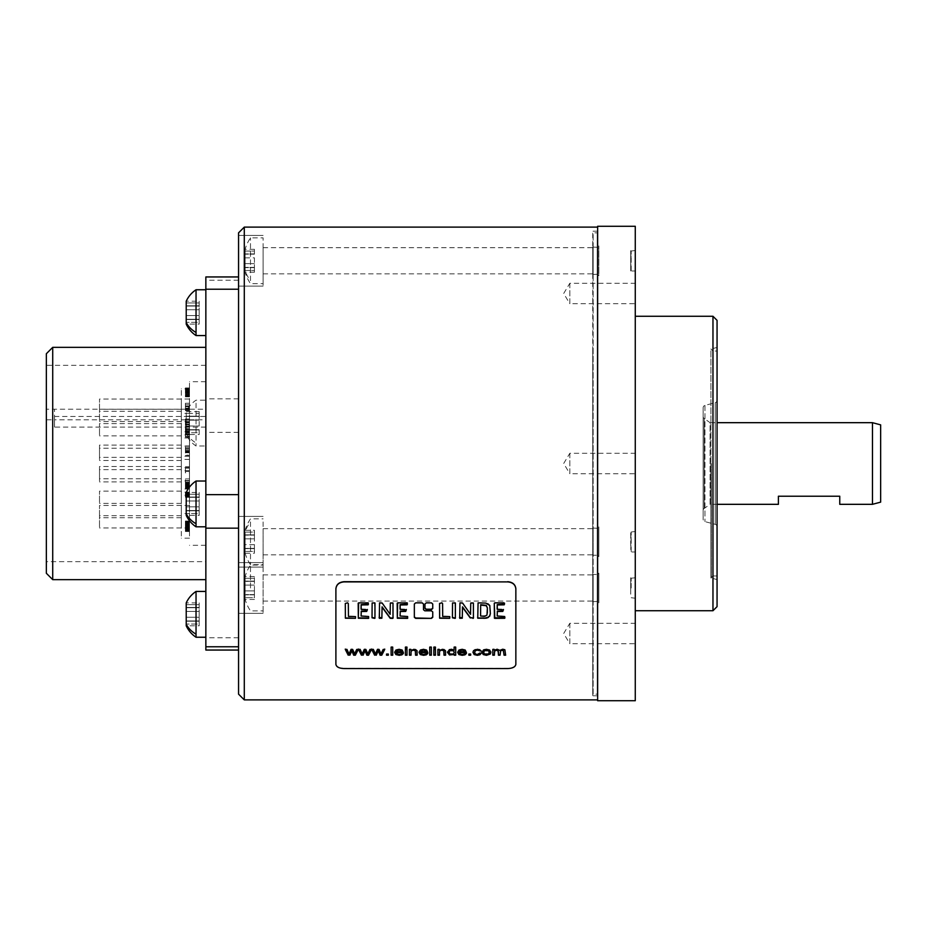 <?xml version="1.0" encoding="UTF-8"?>
<svg xmlns="http://www.w3.org/2000/svg" width="927" height="927" viewBox="0 0 927 927"><rect width="100%" height="100%" fill="white"/><g stroke="black" fill="none" stroke-linecap="round" stroke-linejoin="round"><path stroke-width="0.7" stroke-dasharray="4.63 3.48" d="M497.185 615.991L504.705 616.142L504.937 617.996M497.139 608.981L503.326 609.166L503.245 610.661M494.276 603.593L494.751 602.48L503.848 602.48L504.531 604.52M244.288 699.885L244.288 227.115M597.637 345.308L597.637 699.885L597.637 345.308M335.898 664.358L335.898 663.999C336.385 666.594 339.108 667.996 344.079 668.216L507.672 668.216C512.643 667.996 515.366 666.594 515.852 663.999L515.852 664.358M597.637 700.708L597.637 226.292M635.273 700.708L635.273 226.292M635.273 610.731L635.273 316.269L635.273 610.731M635.273 594.207L635.273 577.753L635.273 594.207M635.273 250.626L635.273 270.985L635.273 250.626M635.273 545.667L635.273 531.53L635.273 545.667M635.273 283.268L635.273 303.72L635.273 283.268L569.827 283.268L569.827 303.72L635.273 303.72M635.273 623.28L635.273 643.732L635.273 623.28L569.827 623.28L569.827 643.732L635.273 643.732M635.273 453.28L635.273 473.72L635.273 453.28L569.827 453.28L569.827 473.72L635.273 473.72M712.967 316.269L712.967 610.731M717.058 320.36L717.058 606.64M717.058 463.5L717.058 579.549L717.058 463.5M711.333 463.5L711.333 578.008L711.333 463.5M717.058 347.451L710.928 348.992L710.928 463.5L710.928 348.992L712.967 351.032L712.967 575.968L710.928 578.008L710.928 463.5L710.928 578.008L717.058 579.549M712.967 575.968L712.967 351.032L717.058 351.032L717.058 575.968L712.967 575.968M717.058 575.968L717.058 351.032M717.058 400.267L717.058 526.733L717.058 400.267A2.457 2.457 0 0 1 715.238 402.642L715.238 524.358L715.238 402.642L704.972 405.389A2.457 2.457 0 0 0 703.153 407.764L703.153 519.236L703.153 407.764M717.058 526.733A2.457 2.457 0 0 0 715.238 524.358L704.972 521.611A2.457 2.457 0 0 1 703.153 519.236M703.153 416.547L703.153 510.453L703.153 416.547A2.457 2.457 0 0 0 704.207 418.552L704.207 508.448L704.207 418.552L710.082 422.677L710.082 504.323L704.207 508.448A2.457 2.457 0 0 0 703.153 510.453M717.058 504.323L710.082 504.323L710.082 422.677L717.058 422.677M872.469 504.323L872.469 422.677M778.402 504.323L778.402 496.223L839.758 496.223L839.758 504.323M880.65 502.133L880.65 424.867M630.719 594.207L630.719 577.753L630.719 594.207M631.183 587.985L631.183 578.216L631.183 587.985M630.719 250.626L630.719 270.985L630.719 250.626M631.183 270.522L631.183 250.997L630.719 270.985L635.273 270.985M630.719 545.667L630.719 531.53L630.719 545.667M631.183 551.519L631.183 531.994L630.719 551.982L635.273 551.982M569.827 283.268L569.827 303.72L563.686 293.5L569.827 283.268M569.827 623.28L569.827 643.732L563.686 633.5L569.827 623.28M569.827 453.28L569.827 473.72L563.686 463.5L569.827 453.28M238.563 232.839L238.563 694.161M238.563 575.308L238.563 613.338L238.563 575.308M238.563 248.088L238.563 650.047L238.563 248.088M263.106 575.308L263.106 613.338L263.106 575.308M263.106 587.985L263.106 565.076L263.106 587.985M250.487 587.985L250.487 565.076L250.487 587.985M245.11 582.26L245.11 590.893L245.11 582.26M245.11 593.709L245.11 587.985L245.11 593.709M245.11 581.206L245.11 576.536L245.11 581.38L254.438 581.113L254.438 585.064L254.438 576.536L254.438 581.38L245.11 581.206M254.438 590.893L254.438 585.064L254.438 594.856L254.438 590.893L245.11 590.893L254.438 590.893M245.11 594.752L245.11 599.433L245.11 594.589L254.438 594.589L245.11 594.752M254.438 597.672L254.438 594.589L254.438 597.672L245.11 597.672L254.438 597.672M263.106 248.088L263.106 286.119L263.106 248.088M263.106 280.603L263.106 237.857L263.106 280.603M250.487 280.603L250.487 237.857L250.487 280.603A40.892 35.423 180 0 1 245.11 270.684L245.11 249.317L245.11 270.684M245.11 266.489L245.11 263.674L245.11 266.489M245.11 270.452L245.11 267.37L245.11 272.214L245.11 270.452L254.438 270.452L254.438 272.214L254.438 267.37L254.438 270.452L245.11 270.452M245.11 255.041L245.11 257.845L245.11 255.041M245.11 251.078L245.11 254.16L245.11 249.317L245.11 251.078L254.438 251.078L254.438 249.317L254.438 254.16L254.438 251.078L245.11 251.078M254.438 257.845L254.438 267.636L254.438 257.845L245.11 257.845L245.11 263.674L245.11 257.845L254.438 257.845M254.438 267.544L245.11 267.544L254.438 267.544M254.438 253.986L245.11 253.986L254.438 253.986M263.106 581.438L263.106 601.067L263.106 581.438M592.735 581.438L592.735 601.067L592.735 581.438M592.735 596.304L592.735 574.311L592.735 596.304M592.735 601.658L597.231 601.484L597.231 574.485L593.141 574.485L593.141 601.484L592.735 574.311M598.865 573.141L597.231 574.485L597.231 601.484L598.865 602.828L598.865 573.141L598.865 602.828M263.106 529.074L263.106 567.104L263.106 529.074M263.106 535.215L263.106 554.844L263.106 535.215M592.735 535.215L592.735 554.844L592.735 535.215M592.735 546.988L592.735 528.077L592.735 546.988M592.735 528.077L597.231 528.263L597.231 555.25L593.141 555.25L593.141 528.263L592.735 555.424M598.865 556.594L597.231 555.25L597.231 528.263L598.865 526.918L598.865 556.594L598.865 526.918M205.852 276.953L205.852 650.047M263.106 254.218L263.106 273.847L263.106 254.218M592.735 254.218L592.735 273.847L592.735 254.218M592.735 247.208L592.735 274.438L592.735 247.208M593.141 247.382L593.141 274.265L593.141 247.382M592.735 274.438L597.231 274.265L597.231 247.266L597.231 274.265L598.865 275.609L598.865 245.922L598.865 275.609M592.735 247.092L597.231 247.266L598.865 245.922M263.106 521.924L263.106 564.659L263.106 521.924M250.487 521.924L250.487 564.659L250.487 521.924A40.892 35.423 180 0 0 245.11 531.831L245.11 553.199L245.11 531.831M254.438 530.302L254.438 532.063L254.438 530.302L245.11 530.302L245.11 532.063L245.11 530.302A40.892 40.892 0 0 1 250.487 518.853L263.106 518.853M245.11 534.983L245.11 538.842L245.11 534.879L254.438 534.879L254.438 538.842L254.438 534.879L245.11 534.983M254.438 553.199L254.438 551.438L254.438 553.199L245.11 553.199L245.11 551.438L245.11 553.199A40.892 40.892 0 0 0 250.487 564.659L263.106 564.659M245.11 548.529L245.11 551.438L245.11 547.475L245.11 548.622L254.438 548.355L245.11 548.529M245.11 544.67L245.11 538.842L245.11 544.67L254.438 544.67L254.438 548.622L254.438 538.842L254.438 544.67L245.11 544.67M254.438 532.063L254.438 535.146L254.438 532.063L245.11 532.063L254.438 532.063M254.438 551.438L254.438 548.355L254.438 551.438L245.11 551.438L254.438 551.438M205.852 564.091L205.852 347.347L205.852 564.091M205.852 292.828L205.852 335.562L205.852 292.828M205.852 403.245L205.852 445.98L205.852 403.245M205.852 594.508L205.852 637.243L205.852 594.508M205.852 484.079L205.852 526.814L205.852 484.079M52.723 347.347L52.723 579.653M46.35 573.28L46.35 353.72M46.35 419.827L46.35 561.658L46.35 419.827L54.531 419.827L54.531 409.213L46.35 409.213M205.852 561.658L205.852 365.342L205.852 409.213L54.531 409.213L54.531 427.092L54.531 419.827L205.852 419.827L205.852 561.658L46.35 561.658M205.852 409.213L205.852 416.478L54.531 416.478M205.852 416.478L205.852 419.827M205.852 427.092L54.531 427.092M205.852 534.334L205.852 381.704L205.852 534.334M189.49 534.334L189.49 381.704L189.49 534.334M189.49 429.56L189.49 399.039L189.49 429.56M189.49 468.517L189.49 437.996L189.49 468.517M189.49 465.4L189.49 434.867L189.49 465.4M189.49 489.931L189.49 459.41L189.49 489.931M189.49 511.437L189.49 480.916L189.49 511.437M189.49 535.98L189.49 505.458L189.49 535.98M189.49 419.352L189.49 388.83L189.49 419.352M189.49 443.894L189.49 413.372L189.49 443.894M189.49 487.66L189.49 456.293L189.49 489.004L189.49 486.814L189.49 487.66L185.4 487.857L185.4 478.935L185.4 487.66M189.49 525.771L189.49 495.25L189.49 525.771M189.49 425.238L189.49 419.016L189.49 425.238L185.4 425.238L185.4 422.735L185.4 430.151L185.4 419.016L185.4 425.238M189.49 429.433L189.49 437.092L189.49 429.433L185.4 429.433L185.4 428.274L185.4 437.092L185.4 429.433M189.49 486.455L185.4 486.455L189.49 486.443M189.49 488.888L185.4 488.877L189.49 488.888M189.49 528.448L189.49 521.02L189.49 528.877L185.4 528.448L185.4 521.02L185.4 528.448M189.49 526.246L189.49 531.495L189.49 526.246L185.4 526.258L185.4 523.662L185.4 531.495L185.4 526.246L189.49 526.246M189.49 454.844L189.49 445.945L189.49 455.424L185.4 454.844L185.4 445.945L185.4 454.844M189.49 409.097L189.49 403.268L189.49 409.097L185.4 409.097L185.4 406.791L185.4 410.684L185.4 403.268L185.4 409.097M189.49 396.501L189.49 387.961L189.49 396.826L185.4 396.501L185.4 390.313L185.4 396.501M189.49 493.176L189.49 497.185L189.49 493.071L189.49 496.293L189.49 493.176L185.4 493.176L185.4 492.469L185.4 496.293L185.4 493.176M189.49 472.874L189.49 466.629L189.49 472.874L185.4 472.874L185.4 466.629L185.4 472.874M181.31 429.56L181.31 399.039L181.31 429.56M181.31 420.707L181.31 409.259L181.31 420.707M99.513 420.707L99.513 409.259L99.513 420.707M181.31 468.517L181.31 437.996L181.31 468.517M181.31 459.665L181.31 448.216L181.31 459.665M99.513 459.665L99.513 448.216L99.513 459.665M181.31 465.4L181.31 434.867L181.31 465.4M181.31 456.547L181.31 445.099L181.31 456.547M99.513 456.547L99.513 445.099L99.513 456.547M181.31 489.931L181.31 459.41L181.31 489.931M181.31 481.078L181.31 469.63L181.31 481.078M99.513 481.078L99.513 469.63L99.513 481.078M181.31 511.437L181.31 480.916L181.31 511.437M181.31 502.585L181.31 491.136L181.31 502.585M99.513 502.585L99.513 491.136L99.513 502.585M181.31 535.98L181.31 505.458L181.31 535.98M181.31 527.127L181.31 515.679L181.31 527.127M99.513 527.127L99.513 515.679L99.513 527.127M181.31 419.352L181.31 388.83L181.31 419.352M181.31 410.499L181.31 399.05L181.31 410.499M99.513 410.499L99.513 399.05L99.513 410.499M181.31 443.894L181.31 413.372L181.31 443.894M181.31 435.041L181.31 423.593L181.31 435.041M99.513 435.041L99.513 423.593L99.513 435.041M181.31 486.814L181.31 456.293L181.31 486.814M181.31 477.961L181.31 466.513L181.31 477.961M99.513 477.961L99.513 466.513L99.513 477.961M181.31 525.771L181.31 495.25L181.31 525.771M181.31 516.918L181.31 505.47L181.31 516.918M99.513 516.918L99.513 505.47L99.513 516.918M189.49 422.735L185.4 422.735M189.49 424.369L185.4 424.369M189.49 419.016L185.4 419.016M189.49 419.885L185.4 419.885M189.49 422.052L185.4 422.052M189.49 426.096L185.4 426.096M189.49 423.94L185.4 423.94M189.49 424.809L185.4 424.809M189.49 430.151L185.4 430.151M189.49 429.282L185.4 429.282M189.49 426.779L185.4 426.779M189.49 428.274L185.4 428.274M189.49 437.092L185.4 437.092M189.49 436.235L185.4 436.235M189.49 434.288L185.4 434.288M189.49 431.391L185.4 431.391M189.49 432.179L185.4 432.179M189.49 431.31L185.4 431.31M185.4 429.317L185.4 433.685L185.4 429.317L189.49 429.317L189.49 433.685L185.4 433.685M189.49 433.685L189.49 429.317M189.49 431.078L185.4 431.078M189.49 486.269L185.4 486.281M189.49 486.687L185.4 486.687M189.49 487.602L185.4 487.602M189.49 488.1L185.4 488.1M189.49 488.68L185.4 488.68M189.49 488.633L185.4 488.633M189.49 487.996L185.4 487.996M189.49 484.392L185.4 484.392M189.49 478.935L185.4 478.935M189.49 482.55L185.4 482.55M189.49 483.419L185.4 483.419M189.49 484.369L185.4 484.369M189.49 485.284L185.4 485.284M189.49 485.783L185.4 485.783M185.4 480.534L185.4 484.995L185.4 480.534L189.49 480.534L189.49 483.396L185.4 483.396M185.4 485.354L189.49 485.354M189.49 483.396L189.49 480.534M189.49 483.964L185.4 483.964M189.49 484.497L185.4 484.497M189.49 484.995L185.4 484.995L189.49 485.018M189.49 485.227L185.4 485.227M189.49 485.424L185.4 485.424M189.49 482.156L185.4 482.156M189.49 487.312L185.4 487.312M189.49 487.857L185.4 487.857M189.49 487.787L185.4 487.787M189.49 487.451L185.4 487.451M189.49 484.601L185.4 484.601M189.49 482.851L185.4 482.851M189.49 485.713L185.4 485.713M189.49 486.814L185.4 486.814M189.49 527.718L185.4 527.718M189.49 526.826L189.49 528.865L185.4 528.877L185.4 530.65L185.4 524.891L185.4 528.865L189.49 528.83L189.49 524.891L189.49 526.826L185.4 526.826M189.49 528.564L185.4 528.564M189.49 528.066L185.4 528.066M189.49 526.976L185.4 526.976M189.49 525.551L185.4 525.551M189.49 524.636L185.4 524.636M189.49 523.952L185.4 523.952M189.49 523.28L185.4 523.28M189.49 521.646L185.4 521.646M189.49 521.217L185.4 521.217M189.49 521.02L185.4 521.02M189.49 521.067L185.4 521.067M189.49 521.333L185.4 521.333M189.49 521.831L185.4 521.831M189.49 522.921L185.4 522.921M189.49 523.639L185.4 523.639L189.49 523.662M189.49 524.346L185.4 524.346M189.49 525.273L185.4 525.273M189.49 525.933L185.4 525.933M189.49 525.203L185.4 525.203M189.49 524.763L185.4 524.763M189.49 524.172L185.4 524.172M189.49 523.581L185.4 523.581M189.49 522.492L185.4 522.492M189.49 522.121L185.4 522.121M189.49 521.971L185.4 521.971M189.49 522.052L185.4 522.052M189.49 522.376L185.4 522.376M189.49 524.01L185.4 524.01M189.49 524.566L185.4 524.566M189.49 525.145L185.4 525.145M189.49 525.725L185.4 525.725M189.49 526.316L185.4 526.316M189.49 527.405L185.4 527.405M189.49 527.787L185.4 527.787M189.49 527.927L185.4 527.927M189.49 526.884L185.4 526.884M189.49 527.498L185.4 527.498M189.49 528.32L185.4 528.32M189.49 528.911L185.4 528.911M189.49 529.502L185.4 529.502M189.49 530.951L185.4 530.951M189.49 531.322L185.4 531.322M189.49 531.495L185.4 531.495M189.49 531.449L185.4 531.449M189.49 531.206L185.4 531.206M189.49 530.765L185.4 530.765M189.49 528.181L185.4 528.181M189.49 524.891L185.4 524.891M189.49 527.347L185.4 527.347M189.49 527.869L185.4 527.869M189.49 528.367L185.4 528.367M189.49 528.865L185.4 528.865M189.49 530.302L185.4 530.302M189.49 530.58L185.4 530.58M189.49 530.65L185.4 530.65M189.49 530.522L185.4 530.522M189.49 530.186L185.4 530.186M189.49 528.251L185.4 528.251M189.49 450.719L185.4 450.719M189.49 455.424L185.4 455.424M189.49 450.464L185.4 450.464M189.49 445.945L185.4 445.945M189.49 450.893L185.4 450.893M189.49 451.472L185.4 451.472M189.49 447.347L185.4 447.347M189.49 448.598L185.4 448.598M189.49 452.179L185.4 452.179M189.49 452.758L185.4 452.758M189.49 449.178L185.4 449.178M189.49 406.791L185.4 406.791M189.49 408.193L185.4 408.193M189.49 403.268L185.4 403.268M189.49 408.656L185.4 408.656M189.49 409.282L185.4 409.282M189.49 404.786L185.4 404.786M189.49 406.153L185.4 406.153M189.49 410.047L185.4 410.047M189.49 410.684L185.4 410.684M189.49 394.763L185.4 394.763M189.49 396.826L185.4 396.826M189.49 396.71L185.4 396.71M189.49 396.362L185.4 396.362M189.49 395.759L185.4 395.759M189.49 394.462L185.4 394.462M189.49 393.627L185.4 393.627M189.49 392.816L185.4 392.816M189.49 391.785L185.4 391.785L185.4 389.05L185.4 393.72L185.4 391.773L189.49 391.773M189.49 391.032L185.4 391.032L189.49 391.009M189.49 390.302L185.4 390.302L185.4 387.961L185.4 390.302L189.49 390.313M189.49 388.564L185.4 388.564M189.49 388.135L185.4 388.135M189.49 387.961L185.4 387.961M189.49 388.065L185.4 388.065M189.49 388.413L185.4 388.413M189.49 389.016L185.4 389.016M189.49 391.148L185.4 391.148M189.49 391.959L185.4 391.959M189.49 392.99L185.4 392.99M189.49 393.72L185.4 393.72L189.49 393.766M189.49 392.851L185.4 392.851M189.49 392.364L185.4 392.364M189.49 391.704L185.4 391.704M189.49 389.711L185.4 389.711M189.49 389.247L185.4 389.247M189.49 389.05L185.4 389.05M189.49 389.108L185.4 389.108M189.49 389.433L185.4 389.433M189.49 391.171L185.4 391.171M189.49 392.411L185.4 392.411M189.49 393.071L185.4 393.071M189.49 395.064L185.4 395.064M189.49 395.528L185.4 395.528L189.49 395.516M189.49 395.725L185.4 395.725M189.49 394.589L185.4 394.589M189.49 393.303L185.4 393.303M189.49 392.596L185.4 392.596M189.49 492.469L185.4 492.469M189.49 493.662L185.4 493.662L185.4 497.185L185.4 493.071L185.4 493.662L189.49 493.662M189.49 494.184L185.4 494.184M189.49 494.717L185.4 494.717M189.49 495.285L185.4 495.285M189.49 495.76L185.4 495.76M189.49 496.13L185.4 496.13M189.49 496.293L185.4 496.293L189.49 496.316M189.49 496.246L185.4 496.246M189.49 495.991L185.4 495.991M189.49 493.071L185.4 493.071L189.49 493.06M189.49 493.778L185.4 493.778M189.49 496.698L185.4 496.698M189.49 497.046L185.4 497.046M189.49 497.185L185.4 497.185M189.49 497.092L185.4 497.092M189.49 496.814L185.4 496.814M189.49 495.852L185.4 495.852M189.49 495.169L185.4 495.169M189.49 494.508L185.4 494.508M189.49 468.147L185.4 468.147M189.49 471.356L185.4 471.356M189.49 466.629L185.4 466.629M196.037 335.562L196.037 289.757M199.178 324.114L199.178 322.353L199.178 324.114L186.223 324.114L186.223 301.205L186.223 302.967L186.223 301.205L199.178 301.205L199.178 319.525L199.178 301.205M186.223 319.433L186.223 318.39L186.223 319.525L199.178 319.433L186.223 319.433M199.178 322.353L199.178 319.259L199.178 322.353L186.223 322.353L199.178 322.353M186.223 315.574L186.223 309.745L186.223 315.574L199.178 315.574L186.223 315.574M186.223 306.93L186.223 309.745L186.223 306.93M186.223 305.887L186.223 302.967L186.223 306.061L199.178 305.887L186.223 305.887M196.037 403.245L196.037 445.98L196.037 403.245M199.178 434.531L199.178 432.77L199.178 434.531L186.223 434.531L186.223 411.634L186.223 434.531A27.451 27.451 0 0 0 196.037 445.98L205.852 445.98M186.223 429.85L186.223 432.77L186.223 428.807L186.223 429.954L199.178 429.688L186.223 429.85M199.178 432.77L199.178 429.688L199.178 432.77L186.223 432.77L199.178 432.77M199.178 426.003L199.178 420.163L199.178 426.003L186.223 426.003L186.223 417.359L186.223 428.807L186.223 426.003L199.178 426.003M186.223 416.316L186.223 413.396L186.223 416.478L199.178 416.211L199.178 420.163L199.178 416.211L186.223 416.316M199.178 413.396L199.178 416.478L199.178 411.634L199.178 413.396L186.223 413.396L199.178 413.396M196.037 637.243L196.037 591.438M199.178 625.795L199.178 624.033L199.178 625.795L186.223 625.795L186.223 602.886L186.223 604.647L186.223 602.886L199.178 602.886L199.178 621.206L199.178 602.886M186.223 621.113L186.223 620.07L186.223 621.206L199.178 621.113L186.223 621.113M199.178 624.033L199.178 620.939L199.178 624.033L186.223 624.033L199.178 624.033M186.223 617.255L186.223 611.426L186.223 617.255L199.178 617.255L186.223 617.255M186.223 608.61L186.223 611.426L186.223 608.61M186.223 607.567L186.223 604.647L186.223 607.741L199.178 607.567L186.223 607.567M196.037 526.814L196.037 481.02M199.178 515.366L199.178 513.604L199.178 515.366L186.223 515.366L186.223 492.469L186.223 494.23L186.223 492.469L199.178 492.469L199.178 510.789L199.178 492.469M186.223 510.684L186.223 509.641L186.223 510.789L199.178 510.684L186.223 510.684M199.178 513.604L199.178 510.522L199.178 513.604L186.223 513.604L199.178 513.604M186.223 506.837L186.223 500.997L186.223 506.837L199.178 506.837L186.223 506.837M186.223 498.193L186.223 500.997L186.223 498.193M186.223 497.15L186.223 494.23L186.223 497.312L199.178 497.15L186.223 497.15M414.346 617.312L414.346 603.628L415.655 602.48L422.191 602.48L423.5 603.628L423.5 609.352L424.809 610.464L431.437 610.464L432.747 611.553L432.747 617.312M424.972 604.022L426.281 602.48L431.437 602.48L432.747 603.628L432.747 608.483M424.972 603.628L424.972 608.483M345.308 617.66L345.308 603.06L347.648 602.48L348.32 603.21L348.448 616.084L355.539 616.246L355.586 617.973M361.101 615.991L368.61 616.142L368.842 617.996M361.043 608.981L367.231 609.166L367.15 610.661M358.181 603.593L358.656 602.48L367.764 602.48L368.436 604.52M372.028 617.799L372.028 602.967L374.543 602.48L375.053 617.903M379.097 617.753L379.549 602.48L382.191 602.724L390.14 613.941L390.337 602.701L393.002 602.654L393.106 617.66M400.093 615.991L407.613 616.142L407.834 617.996M400.035 608.981L406.223 609.166L406.153 610.661M397.173 603.593L397.648 602.48L406.756 602.48L407.428 604.52M439.56 617.66L439.56 603.06L441.901 602.48L442.585 603.21L442.7 616.084L449.792 616.246L449.85 617.973M452.434 617.799L452.434 602.967L454.948 602.48L455.458 617.903M459.502 617.753L459.954 602.48L462.596 602.724L470.534 613.941L470.742 602.701L473.396 602.654L473.5 617.66M477.579 617.66L478.077 602.48L488.181 603.512L489.769 605.088L490.371 607.648L490.371 613.697M480.592 615.968L486.026 615.574L487.359 613.431M345.481 649.433L346.965 649.074L349.039 653.674L351.043 649.074L352.689 649.074L354.589 653.558L356.756 649.074L358.135 649.433M358.691 649.433L360.163 649.074L362.237 653.674L364.241 649.074L365.898 649.074L367.787 653.558L369.954 649.074L371.333 649.433M371.889 649.433L373.372 649.074L375.447 653.674L377.44 649.074L379.097 649.074L380.985 653.558L383.164 649.074L384.543 649.433M388.355 653.755L386.524 653.755M392.724 646.791L391.113 646.791M396.339 652.249L397.219 653.686L399.201 654.184L401.704 653.373M394.682 652.226L395.91 649.769L399.097 648.946L402.202 649.746L403.407 652.249M401.704 653.025L403.164 653.489M396.42 651.449L401.715 651.449M406.988 646.791L405.389 646.791M406.988 649.074L405.389 649.074M410.881 650.267L413.905 648.946L416.547 649.642L417.138 655.192M410.881 649.074L409.444 649.074M420.731 652.249L421.611 653.686L423.593 654.184L426.096 653.373M419.074 652.226L420.302 649.769L423.5 648.946L426.605 649.746L427.799 652.249M426.096 653.025L427.567 653.489M420.823 651.449L426.119 651.449M431.345 646.791L429.734 646.791M435.458 646.791L433.848 646.791M435.458 649.074L433.848 649.074M439.34 650.267L442.364 648.946L445.006 649.642L445.597 655.192M439.34 649.074L437.903 649.074M454.218 654.126L454.218 655.192M455.713 646.791L454.114 646.791M447.486 652.179L449.375 649.329L453.025 649.167L454.114 650.117M449.143 652.005L449.896 653.651L451.716 654.184L453.5 653.674L454.242 652.087M459.363 652.249L460.244 653.686L462.225 654.184L464.728 653.373M457.706 652.226L458.935 649.769L462.133 648.946L465.227 649.746L466.432 652.249M464.728 653.025L466.188 653.489M459.444 651.449L464.74 651.449M470.684 653.755L468.853 653.755M474.647 651.994L475.366 653.674L477.289 654.184L479.665 653.129M472.99 652.202L473.5 650.372L475.041 649.306L479.838 649.433L480.951 650.812M479.665 652.77L481.125 653.234M482.028 652.005L483.488 649.595L486.466 648.946L489.665 649.746L490.904 652.11M483.674 652.005L484.473 653.651L486.466 654.184L488.459 653.639L489.259 651.971M494.23 650.267L497.104 648.946L499.78 649.978L502.712 648.946L504.879 649.433L505.632 655.192M494.23 649.074L492.793 649.074M592.735 233.152L592.735 693.848L592.735 233.152A2.399 2.399 0 0 1 593.141 232.839L593.141 694.161A2.399 2.399 0 0 1 592.735 693.848M592.735 347.347L592.735 695.795L592.735 347.347M597.637 579.653L597.637 231.205L597.637 579.653M597.637 693.848L597.637 233.152L597.637 693.848A2.399 2.399 0 0 1 597.231 694.161L597.231 232.839L597.231 694.161L593.141 694.161L593.141 232.839L597.231 232.839A2.399 2.399 0 0 1 597.637 233.152M704.972 405.389L704.972 521.611L704.972 405.389M245.11 585.064L254.438 585.064L245.11 585.064M245.11 578.297L254.438 578.297L245.11 578.297M245.11 263.674L254.438 263.674L245.11 263.674M238.563 280.232L205.852 280.232M238.563 398.842L205.852 398.842M245.11 538.842L254.438 538.842L245.11 538.842M238.563 637.776L205.852 637.776M238.563 432.353L205.852 432.353M186.223 309.745L199.178 309.745L186.223 309.745M186.223 302.967L199.178 302.967L186.223 302.967M186.223 433.002A27.451 23.778 0 0 0 196.037 442.921M186.223 420.163L199.178 420.163L186.223 420.163M186.223 611.426L199.178 611.426L186.223 611.426M186.223 604.647L199.178 604.647L186.223 604.647M186.223 500.997L199.178 500.997L186.223 500.997M186.223 494.23L199.178 494.23L186.223 494.23M635.273 598.205L631.183 597.741M631.183 578.216L635.273 577.753M631.183 250.997L635.273 250.545M635.273 531.53L631.183 531.994M238.563 613.338L263.106 613.338L238.563 613.338M238.563 562.631L263.106 562.631L238.563 562.631M254.438 599.433L245.11 599.433A40.892 40.892 0 0 0 250.487 610.881L263.106 610.881M254.438 576.536L245.11 576.536A40.892 40.892 0 0 1 250.487 565.076L263.106 565.076M254.438 581.113L245.11 581.113L254.438 581.113M254.438 594.856L245.11 594.856L254.438 594.856M254.438 581.38L245.11 581.38L254.438 581.38M254.438 594.589L245.11 594.589L254.438 594.589M238.563 286.119L263.106 286.119L238.563 286.119M238.563 235.412L263.106 235.412L238.563 235.412M254.438 249.317L245.11 249.317A40.892 40.892 0 0 1 250.487 237.857L263.106 237.857M254.438 272.214L245.11 272.214A40.892 40.892 0 0 0 250.487 283.662L263.106 283.662M254.438 253.894L245.11 253.894L254.438 253.894M254.438 267.636L245.11 267.636L254.438 267.636M254.438 267.37L245.11 267.37L254.438 267.37M254.438 254.16L245.11 254.16L254.438 254.16M263.106 601.067L592.735 601.067M263.106 574.891L592.735 574.891M238.563 567.104L263.106 567.104L238.563 567.104M238.563 516.397L263.106 516.397L238.563 516.397M263.106 554.844L592.735 554.844M263.106 528.668L592.735 528.668M263.106 273.847L592.735 273.847M263.106 247.683L592.735 247.683M254.438 548.622L245.11 548.622L254.438 548.622M254.438 534.879L245.11 534.879L254.438 534.879M254.438 535.146L245.11 535.146L254.438 535.146M254.438 548.355L245.11 548.355L254.438 548.355M205.852 365.342L46.35 365.342M205.852 381.704L189.49 381.704M205.852 545.296L189.49 545.296M189.49 399.039L181.31 399.039M189.49 431.75L181.31 431.75M181.31 409.259L99.513 409.259M189.49 421.542L99.513 421.53M189.49 437.996L181.31 437.996M189.49 470.707L181.31 470.707M181.31 448.216L99.513 448.216M181.31 460.487L99.513 460.487M189.49 434.867L181.31 434.867M189.49 467.59L181.31 467.59M181.31 445.099L99.513 445.099M181.31 457.37L99.513 457.37M189.49 459.41L181.31 459.41M189.49 492.133L181.31 492.133M181.31 469.63L99.513 469.63M181.31 481.901L99.513 481.901M189.49 480.916L181.31 480.916M189.49 513.628L181.31 513.628M181.31 491.136L99.513 491.136M181.31 503.407L99.513 503.407M189.49 505.458L99.513 505.47M189.49 538.17L181.31 538.17M181.31 515.679L99.513 515.679M181.31 527.95L99.513 527.95M189.49 388.83L181.31 388.83M181.31 399.05L99.513 399.05M181.31 411.321L99.513 411.321M189.49 413.372L181.31 413.372M189.49 446.084L181.31 446.084M181.31 423.593L99.513 423.593M181.31 435.864L99.513 435.864M189.49 456.293L181.31 456.293M189.49 489.004L181.31 489.004M181.31 466.513L99.513 466.513M181.31 478.784L99.513 478.784M189.49 495.25L181.31 495.25M189.49 527.961L181.31 527.961M181.31 517.741L99.513 517.741M199.178 319.259L186.223 319.259L199.178 319.259M199.178 319.525L186.223 319.525L199.178 319.525M199.178 305.794L186.223 305.794L199.178 305.794M199.178 306.061L186.223 306.061L199.178 306.061M199.178 411.634L186.223 411.634A27.451 27.451 0 0 1 196.037 400.186L205.852 400.186M199.178 429.688L186.223 429.688L199.178 429.688M199.178 429.954L186.223 429.954L199.178 429.954M199.178 416.211L186.223 416.211L199.178 416.211M199.178 416.478L186.223 416.478L199.178 416.478M199.178 620.939L186.223 620.939L199.178 620.939M199.178 621.206L186.223 621.206L199.178 621.206M199.178 607.475L186.223 607.475L199.178 607.475M199.178 607.741L186.223 607.741L199.178 607.741M199.178 510.522L186.223 510.522L199.178 510.522M199.178 510.789L186.223 510.789L199.178 510.789M199.178 497.046L186.223 497.046L199.178 497.046M199.178 497.312L186.223 497.312L199.178 497.312M597.637 695.795L592.735 695.795M597.637 231.205L592.735 231.205"/><path stroke-width="1.39" d="M504.531 604.137L497.243 604.601L497.139 608.599M504.207 604.45L504.531 603.222L503.848 602.863L494.751 602.863L494.276 603.593L494.844 618.367L504.752 618.297L504.705 616.513L497.185 615.991L497.335 611.542L502.793 611.414L503.419 609.85L497.266 609.387L497.243 604.983L504.207 604.833M503.419 609.468L502.793 611.044L497.335 611.16L497.185 615.609M494.276 603.21L494.427 618.239M504.937 617.625L494.427 617.869M507.672 581.901C512.643 582.33 515.366 584.67 515.852 588.912L515.852 664.358C515.366 666.953 512.643 668.355 507.672 668.564L344.079 668.564C339.108 668.355 336.385 666.953 335.898 664.358L335.898 588.912C336.385 584.67 339.108 582.33 344.079 581.901L507.672 581.901L344.079 581.692C339.108 582.133 336.385 584.462 335.898 588.703L335.898 588.912M414.346 617.312L415.655 618.367L431.437 618.367L432.747 617.312L432.747 611.936L431.437 610.835L424.809 610.835L423.5 609.734L423.5 604.022L422.191 602.863L415.655 602.863L414.346 604.022L414.346 617.312M431.437 602.863L426.281 602.863L424.972 604.022L424.972 608.483L426.281 609.595L431.437 609.595L432.747 608.483L432.747 604.022L431.437 602.863M355.47 618.321L355.539 616.617L348.448 616.455L348.32 603.593L347.648 602.863L345.308 603.442L345.389 618.216L355.47 618.321L345.806 617.985L345.308 617.278M368.668 618.297L368.61 616.513L361.101 615.991L361.252 611.542L366.698 611.414L367.335 609.85L361.171 609.387L361.148 604.983L368.112 604.833L368.309 602.932L358.656 602.863L358.332 618.239L368.309 618.367M374.948 618.263L374.971 603.002L372.133 602.956L372.028 617.799L374.52 618.367M393.002 618.239L393.002 603.048L390.337 603.083L390.14 614.323L382.191 603.106L379.549 602.863L379.328 618.297L381.866 618.216L382.086 607.231L390.209 618.286L392.55 618.402M407.66 618.297L407.613 616.513L400.093 615.991L400.244 611.542L405.702 611.414L406.327 609.85L400.163 609.387L400.14 604.983L407.104 604.833L407.312 602.932L397.648 602.863L397.324 618.239L407.312 618.367M449.722 618.321L449.792 616.617L442.7 616.455L442.585 603.593L441.901 602.863L439.56 603.442L439.641 618.216L449.722 618.321L440.07 617.985L439.56 617.278M455.354 618.263L455.377 603.002L452.538 602.956L452.434 617.799L454.925 618.367M473.407 618.239L473.396 603.048L470.742 603.083L470.534 614.323L462.596 603.106L459.954 602.863L459.722 618.297L462.272 618.216L462.492 607.231L470.232 617.88L473.407 617.869L472.955 618.402M489.711 616.188L490.371 613.697L489.769 605.47L485.875 603.095L478.077 602.863L477.753 618.216L486.026 618.228L488.089 617.602L489.711 615.806L488.089 617.22L484.01 618.367M348.204 655.192L345.308 649.433L346.965 649.433L349.039 654.022L351.043 649.433L352.689 649.433L354.577 653.906L356.756 649.433L358.309 649.433L355.354 655.192L353.685 655.192L351.808 650.789L349.885 655.192L348.204 654.844L349.885 655.192M361.414 655.192L358.506 649.433L360.174 649.433L362.237 654.022L364.241 649.433L365.898 649.433L367.787 653.906L369.954 649.433L371.518 649.433L368.552 655.192L366.883 655.192L365.006 650.789L363.094 655.192L361.414 654.844L363.094 655.192M374.612 655.192L371.715 649.433L373.372 649.433L375.447 654.022L377.44 649.433L379.097 649.433L380.985 653.906L383.164 649.433L384.717 649.433L381.762 655.192L380.082 655.192L378.216 650.789L376.292 655.192L374.612 654.844L376.292 655.192M388.355 654.114L388.355 655.192L386.524 655.192L386.524 654.114L386.524 654.844L388.355 654.844L388.355 654.114L386.524 654.114M392.724 647.15L392.724 655.192L391.113 655.192L391.113 647.15L391.113 654.844L392.724 654.844L392.724 647.15L391.113 647.15M403.361 653.5L399.201 654.543L397.219 654.045L396.339 652.608L403.407 652.608L402.202 650.105L399.097 649.294L395.91 650.128L394.67 652.411L395.887 654.566L399.189 655.319L401.901 654.844L403.361 653.5M406.988 647.15L406.988 648.332L405.389 648.332L405.389 647.15L405.389 647.973L406.988 647.973L406.988 647.15L405.389 647.15M406.988 649.433L406.988 655.192L405.389 655.192L405.389 649.433L405.389 654.844L406.988 654.844L406.988 649.433L405.389 649.433M411.043 652.087L411.043 655.192L409.444 655.192L409.444 649.433L409.444 654.844L411.043 654.844L411.043 651.739L411.785 650.569L413.569 650.163L415.354 650.835L415.539 655.192L417.138 655.192L417.046 650.731L415.47 649.491L410.881 650.267L410.881 649.433L409.444 649.433M427.753 653.5L423.593 654.543L421.611 654.045L420.731 652.608L427.799 652.608L426.605 650.105L423.5 649.294L420.302 650.128L419.074 652.411L420.29 654.566L423.593 655.319L426.304 654.844L427.753 653.5M431.345 647.15L431.345 655.192L429.734 655.192L429.734 647.15L429.734 654.844L431.345 654.844L431.345 647.15L429.734 647.15M435.458 647.15L435.458 648.332L433.848 648.332L433.848 647.15L433.848 647.973L435.458 647.973L435.458 647.15L433.848 647.15M435.458 649.433L435.458 655.192L433.848 655.192L433.848 649.433L433.848 654.844L435.458 654.844L435.458 649.433L433.848 649.433M439.502 652.087L439.502 655.192L437.903 655.192L437.903 649.433L437.903 654.844L439.502 654.844L439.502 651.739L440.244 650.569L442.028 650.163L443.813 650.835L443.998 655.192L445.597 655.192L445.505 650.731L443.929 649.491L439.34 650.267L439.34 649.433L437.903 649.433M454.114 647.15L455.713 647.15L455.713 655.192L454.218 655.192L454.218 654.485L449.479 654.949L447.486 652.365L449.375 649.688L451.495 649.294L454.114 650.117L454.114 647.15L454.114 649.757M466.385 653.5L462.225 654.543L460.244 654.045L459.363 652.608L466.432 652.608L465.227 650.105L462.133 649.294L458.935 650.128L457.695 652.411L458.911 654.566L462.214 655.319L464.925 654.844L466.385 653.5M470.684 654.114L470.684 655.192L468.853 655.192L468.853 654.114L468.853 654.844L470.684 654.844L470.684 654.114L468.853 654.114M481.252 653.245L479.665 653.129L477.289 654.543L475.366 654.022L474.647 652.353L475.4 650.661L477.37 650.128L481.101 651.16L479.838 649.792L477.312 649.294L473.5 650.731L472.99 652.376L474.172 654.578L477.301 655.319L479.919 654.775L481.252 653.245M483.488 649.954L482.028 652.353L483.245 654.566L486.466 655.319L490.36 654.01L490.904 652.272L489.665 650.105L486.466 649.294L483.488 649.954M494.404 652.249L494.404 655.192L492.793 655.192L492.793 649.433L492.793 654.844L494.404 654.844L494.659 651.032L496.745 650.163L498.425 651.496L498.425 655.192L500.035 655.192L500.684 650.58L503.315 650.337L504.045 655.192L505.632 655.192L504.879 649.792L502.712 649.294L499.78 650.337L497.104 649.294L494.23 650.267L494.23 649.433L492.793 649.433M244.288 699.885L238.563 694.161L238.563 232.839L244.288 227.115L244.288 699.885L597.637 699.885M335.898 588.703L335.898 663.999M515.852 588.912L515.852 588.703C515.366 584.462 512.643 582.133 507.672 581.692M515.852 588.703L515.852 663.999M597.637 463.5L597.637 700.708L635.273 700.708L635.273 226.292L597.637 226.292L597.637 463.5M635.273 610.731L712.967 610.731L712.967 316.269L635.273 316.269M712.967 316.269L717.058 320.36L717.058 606.64L712.967 610.731M717.058 422.677L872.469 422.677L872.469 504.323L839.758 504.323L839.758 496.223L778.402 496.223L778.402 504.323L717.058 504.323M872.469 504.323L880.65 502.133L880.65 424.867L872.469 422.677M238.563 650.047L205.852 650.047L205.852 276.953L238.563 276.953M52.723 347.347L46.35 353.72L46.35 573.28L52.723 579.653L52.723 347.347L205.852 347.347M205.852 289.757L196.037 289.757L196.037 335.562L205.852 335.562M196.037 289.757A27.451 27.451 0 0 0 186.223 301.205L186.223 324.114A27.451 27.451 0 0 0 196.037 335.562M205.852 591.438L196.037 591.438L196.037 637.243L205.852 637.243M196.037 591.438A27.451 27.451 0 0 0 186.223 602.886L186.223 625.795A27.451 27.451 0 0 0 196.037 637.243M205.852 481.02L196.037 481.02L196.037 526.814L205.852 526.814M196.037 481.02A27.451 27.451 0 0 0 186.223 492.469L186.223 515.366A27.451 27.451 0 0 0 196.037 526.814M414.346 616.93L415.655 617.985L431.437 618.367M432.747 616.93L431.437 617.985M432.747 608.1L431.437 609.213L426.281 609.213L424.972 608.1M367.335 609.468L366.698 611.044L361.252 611.16L361.101 615.609M368.436 604.137L361.148 604.601L361.043 608.599M358.181 603.21L358.332 618.239M368.309 617.985L358.332 617.869M374.52 617.985L372.028 617.417M392.55 618.031L390.209 617.903L382.086 606.849L381.866 617.846L379.097 617.382M393.106 617.278L393.002 617.869M406.327 609.468L405.702 611.044L400.244 611.16L400.093 615.609M407.428 604.137L400.14 604.601L400.035 608.599M397.173 603.21L397.324 618.239M407.312 617.985L397.324 617.869M454.925 617.985L452.434 617.417M472.955 618.031L470.232 617.498L462.492 606.849L462.272 617.846L459.502 617.382M473.5 617.278L473.407 617.869M484.01 617.985L478.181 617.985L477.579 617.278M490.371 613.315L489.711 615.806M487.359 613.048L487.359 607.845L486.235 605.331L480.673 604.705L480.592 615.586M487.359 608.228L486.988 615.03L484.717 616.351L480.592 615.968L480.673 605.099L486.235 605.713L487.359 607.845M358.309 649.074L355.354 654.844L353.685 654.844L351.808 650.43L349.885 654.844M345.308 649.074L348.204 654.844M371.518 649.074L368.552 654.844L366.883 654.844L365.006 650.43L363.094 654.844M358.506 649.074L361.414 654.844M384.717 649.074L381.762 654.844L380.082 654.844L378.216 650.43L376.292 654.844M371.715 649.074L374.612 654.844M396.339 652.608L403.407 652.608M403.361 653.141L401.901 654.485L399.189 654.972L395.887 654.207L394.67 652.052M401.715 651.797L401.113 650.337L399.12 649.769L397.254 650.221L396.42 651.797L397.254 650.58L399.12 650.128L401.113 650.696L401.715 651.797L396.42 651.797M417.138 654.844L415.539 654.844L415.539 651.368L414.682 649.989L411.785 650.221L411.043 651.739M420.731 652.608L427.799 652.608M427.753 653.141L426.304 654.485L423.593 654.972L420.29 654.207L419.074 652.052M426.119 651.797L425.505 650.337L423.523 649.769L421.658 650.221L420.823 651.797L421.658 650.58L423.523 650.128L425.505 650.696L426.119 651.797L420.823 651.797M445.597 654.844L443.998 654.844L443.998 651.368L443.141 649.989L440.244 650.221L439.502 651.739M454.218 654.844L455.713 654.844L455.713 647.15M454.218 654.485L449.479 654.601L447.486 652.005M454.242 652.446L453.5 650.337L451.646 649.769L449.85 650.314L449.143 652.365L449.85 650.673L453.5 650.696L454.242 652.446L453.5 654.033L449.896 654.01L449.143 652.365M459.363 652.608L466.432 652.608M466.385 653.141L464.925 654.485L462.214 654.972L458.911 654.207L457.695 652.052M464.74 651.797L464.137 650.337L462.144 649.769L460.279 650.221L459.444 651.797L460.279 650.58L462.144 650.128L464.137 650.696L464.74 651.797L459.444 651.797M481.101 650.8L477.37 649.769L475.4 650.302L474.647 652.353M481.252 652.886L479.919 654.427L477.301 654.972L474.172 654.219L472.99 652.017M490.904 651.913L490.36 653.662L486.466 654.972L483.245 654.207L482.028 652.005M489.259 652.33L488.448 650.337L486.466 649.769L484.473 650.325L483.674 652.353L484.473 650.684L488.448 650.696L489.259 652.33L488.459 653.998L484.473 654.01L483.674 652.353M505.632 654.844L504.045 654.844L503.315 649.978L500.684 650.221L500.035 654.844L498.425 654.844L498.031 650.14L495.493 650.036L494.404 651.89M238.563 289.224L205.852 289.224M238.563 494.647L205.852 494.647M238.563 528.158L205.852 528.158M238.563 646.768L205.852 646.768M186.223 322.573A27.451 23.778 0 0 0 196.037 332.492M186.223 624.253A27.451 23.778 0 0 0 196.037 634.172M186.223 513.836A27.451 23.778 0 0 0 196.037 523.755M244.288 227.115L597.637 227.115M205.852 579.653L52.723 579.653"/></g></svg>
